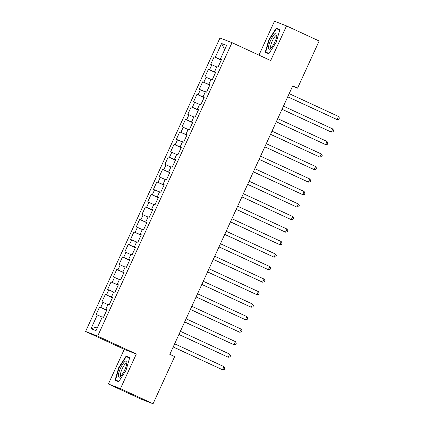<?xml version="1.0" encoding="UTF-8"?>
<svg xmlns="http://www.w3.org/2000/svg" width="425" height="425" viewBox="0 0 425 425"><rect width="100%" height="100%" fill="white"/><g stroke="black" fill="none" stroke-linecap="round" stroke-linejoin="round"><path stroke-width="0.64" d="M108.396 383.998L120.45 388.652L136.313 354.004L124.259 349.35L108.396 383.998L141.01 399.096L153.064 403.75L174.654 356.591L169.819 354.354L292.719 85.919L297.553 88.156L319.143 41.002L286.53 25.904L274.476 21.25L258.963 55.138M124.259 349.35L85.606 331.457L219.959 38.006L232.013 42.659L97.66 336.111L85.606 331.457M224.66 49.677L221.59 43.493L215.289 57.253L214.131 56.807L210.694 64.313L211.852 64.759L209.562 69.758L208.404 69.312L204.967 76.819L206.125 77.265L203.835 82.269L202.677 81.823L199.24 89.33L200.398 89.776L198.108 94.78L196.95 94.334L193.513 101.835L194.671 102.282L192.382 107.286L191.223 106.84L187.786 114.346L188.944 114.793L186.655 119.797L185.497 119.351L182.059 126.852L183.218 127.298L180.928 132.303L179.77 131.856L176.333 139.363L177.491 139.809L175.201 144.813L174.043 144.367L170.606 151.874L171.764 152.32L169.474 157.319L168.316 156.873L164.879 164.379L166.037 164.826L163.747 169.83L162.589 169.384L159.152 176.89L160.31 177.337L158.02 182.341L156.862 181.889L153.425 189.396L154.583 189.842L152.293 194.847L151.135 194.4L147.698 201.907L148.856 202.353L146.567 207.357L145.408 206.911L141.971 214.413L143.129 214.859L140.84 219.863L139.682 219.417L136.244 226.923L137.403 227.37L135.113 232.374L133.955 231.928L130.518 239.429L131.676 239.875L129.386 244.88L128.228 244.433L124.791 251.94L125.949 252.386L123.659 257.391L122.501 256.944L119.064 264.451L120.222 264.897L117.932 269.896L116.774 269.45L113.337 276.957L114.495 277.403L112.205 282.407L111.047 281.961L107.61 289.467L108.768 289.914L106.478 294.918L105.32 294.467L101.883 301.973L103.041 302.419L100.752 307.424L99.593 306.978L96.156 314.484L102.218 317.119M221.59 43.493L226.605 45.432L220.304 59.192L221.414 59.734M97.745 326.878L91.014 328.69L96.029 330.623L102.329 316.864L103.488 317.316L106.925 309.809L105.767 309.363L108.056 304.358L109.214 304.805L112.652 297.298L111.493 296.852L113.783 291.848L114.941 292.294L118.378 284.793L117.22 284.346L119.51 279.342L120.668 279.788L124.105 272.282L122.947 271.835L125.237 266.831L126.395 267.277L129.832 259.776L128.674 259.33L130.964 254.325L132.122 254.772L135.559 247.265L134.401 246.819L136.691 241.814L137.849 242.261L141.286 234.754L140.128 234.308L142.417 229.309L143.576 229.755L147.013 222.248L145.855 221.802L148.144 216.798L149.303 217.244L152.74 209.738L151.582 209.291L153.871 204.287L155.029 204.738L158.467 197.232L157.308 196.786L159.598 191.781L160.756 192.227L164.193 184.721L163.035 184.275L165.325 179.27L166.483 179.717L169.92 172.215L168.762 171.769L171.052 166.765L172.21 167.211L175.647 159.704L174.489 159.258L176.779 154.254L177.937 154.7L181.374 147.199L180.216 146.747L182.506 141.748L183.664 142.194L187.101 134.688L185.943 134.242L188.232 129.237L189.391 129.683L192.828 122.177L191.67 121.731L193.959 116.732L195.117 117.178L198.555 109.671L197.397 109.225L199.686 104.221L200.844 104.667L204.282 97.16L203.123 96.714L205.413 91.71L206.571 92.156L210.008 84.655L208.85 84.208L211.14 79.204L212.298 79.65L215.735 72.144L214.577 71.698L216.867 66.693L218.025 67.139L221.462 59.638L220.304 59.192M91.014 328.69L97.314 314.93M100.752 307.424L106.781 310.117M103.041 302.419L107.945 304.608M106.478 294.918L112.508 297.606M108.768 289.914L113.672 292.103M105.767 309.363L106.877 309.905M112.205 282.407L118.235 285.101M114.495 277.403L119.398 279.592M111.493 296.852L112.604 297.399M117.932 269.896L123.962 272.59M120.222 264.897L125.125 267.086M117.22 284.346L118.331 284.888M123.659 257.391L129.689 260.084M125.949 252.386L130.852 254.575M122.947 271.835L124.058 272.382M129.386 244.88L135.416 247.573M131.676 239.875L136.579 242.064M128.674 259.33L129.784 259.872M135.113 232.374L141.143 235.067M137.403 227.37L142.306 229.558M134.401 246.819L135.511 247.366M140.84 219.863L146.869 222.557M143.129 214.859L148.033 217.048M140.128 234.308L141.238 234.855M146.567 207.357L152.596 210.051M148.856 202.353L153.76 204.542M145.855 221.802L146.965 222.349M152.293 194.847L158.323 197.54M154.583 189.842L159.487 192.031M151.582 209.291L152.692 209.838M158.02 182.341L164.05 185.029M160.31 177.337L165.213 179.525M157.308 196.786L158.419 197.327M163.747 169.83L169.777 172.523M166.037 164.826L170.94 167.014M163.035 184.275L164.146 184.822M169.474 157.319L175.504 160.012M171.764 152.32L176.667 154.509M168.762 171.769L169.873 172.311M175.201 144.813L181.231 147.507M177.491 139.809L182.394 141.998M174.489 159.258L175.599 159.805M180.928 132.303L186.958 134.996M183.218 127.298L188.121 129.487M180.216 146.747L181.326 147.294M186.655 119.797L192.684 122.49M188.944 114.793L193.848 116.981M185.943 134.242L187.053 134.789M192.382 107.286L198.411 109.979M194.671 102.282L199.575 104.47M191.67 121.731L192.78 122.278M198.108 94.78L204.138 97.474M200.398 89.776L205.302 91.965M197.397 109.225L198.507 109.772M203.835 82.269L209.865 84.963M206.125 77.265L211.028 79.454M203.123 96.714L204.234 97.261M209.562 69.758L215.592 72.452M211.852 64.759L216.755 66.948M208.85 84.208L209.961 84.75M215.289 57.253L221.319 59.946M214.577 71.698L215.688 72.245M120.45 388.652L153.064 403.75M232.013 42.659L270.667 60.552L286.53 25.904M136.313 354.004L97.66 336.111M292.575 86.238L297.553 88.156M268.828 53.736L276.17 42.367L279.884 29.596L276.255 28.193L268.913 39.562L265.2 52.333L268.828 53.736M129.726 357.568L126.098 356.166L118.756 367.54L115.042 380.311L118.671 381.708L126.012 370.34L129.726 357.568M214.131 56.807L221.25 60.1M208.404 69.312L215.523 72.606M202.677 81.823L209.796 85.117M196.95 94.334L204.069 97.628M191.223 106.84L198.342 110.133M185.497 119.351L192.615 122.644M179.77 131.856L186.888 135.15M174.043 144.367L181.162 147.661M168.316 156.873L175.435 160.167M162.589 169.384L169.708 172.678M156.862 181.889L163.981 185.183M151.135 194.4L158.254 197.694M145.408 206.911L152.527 210.205M139.682 219.417L146.8 222.711M133.955 231.928L141.073 235.222M128.228 244.433L135.347 247.727M122.501 256.944L129.62 260.238M116.774 269.45L123.893 272.744M111.047 281.961L118.166 285.255M105.32 294.467L112.439 297.766M99.593 306.978L106.712 310.271M269.264 39.727L268.913 39.562M279.809 29.84L276.255 28.193M129.652 357.813L126.098 356.166M118.888 381.374L115.51 380.067L119.106 367.694L118.756 367.54M287.73 96.815L337.062 119.59L287.757 96.767M338.497 116.466L339.394 118.033L338.821 119.287L337.062 119.59L338.497 116.466L289.186 93.638M282.003 109.326L331.335 132.101L282.03 109.273M332.77 128.972L333.668 130.544L333.094 131.793L331.335 132.101L332.77 128.972L283.459 106.149M276.277 121.837L325.608 144.606L276.303 121.784M327.043 141.482L327.941 143.05L327.367 144.303L325.608 144.606L327.043 141.482L277.732 118.655M270.619 48.524A8.941 2.263 -65.2 0 0 274.97 41.746A8.941 2.263 -65.2 0 0 277.063 34.276A8.941 2.263 -65.2 0 0 274.948 33.628A8.941 2.263 -65.2 0 0 269.168 44.173A8.941 2.263 -65.2 0 0 270.369 48.742A8.941 2.263 -65.2 0 0 270.619 48.524M276.957 35.657A6.773 1.716 -65.2 0 0 276.728 35.44A6.773 1.716 -65.2 0 0 275.522 35.944A6.773 1.716 -65.2 0 0 271.628 42.532A6.773 1.716 -65.2 0 0 271.038 47.733A6.773 1.716 -65.2 0 0 271.352 47.765M269.052 53.396L265.673 52.094L269.269 39.716L276.383 28.703L279.762 30.01M268.919 53.598L265.673 52.094M120.461 376.502A8.941 2.263 -65.2 0 0 124.812 369.718A8.941 2.263 -65.2 0 0 126.905 362.249A8.941 2.263 -65.2 0 0 124.791 361.601A8.941 2.263 -65.2 0 0 119.005 372.146A8.941 2.263 -65.2 0 0 120.211 376.715A8.941 2.263 -65.2 0 0 120.461 376.502M126.799 363.63A6.773 1.716 -65.2 0 0 126.57 363.418A6.773 1.716 -65.2 0 0 125.364 363.922A6.773 1.716 -65.2 0 0 121.465 370.504A6.773 1.716 -65.2 0 0 120.881 375.705A6.773 1.716 -65.2 0 0 121.194 375.737M119.106 367.694L126.22 356.676L129.604 357.983M118.761 381.57L115.51 380.067M270.55 134.343L319.882 157.117L270.576 134.289M321.316 153.988L322.214 155.561L321.64 156.809L319.882 157.117L321.316 153.988L272.005 131.166M264.823 146.853L314.155 169.623L264.849 146.8M315.589 166.499L316.487 168.066L315.913 169.32L314.155 169.623L315.589 166.499L266.278 143.671M259.096 159.359L308.428 182.134L259.123 159.311M309.862 179.005L310.76 180.577L310.186 181.826L308.428 182.134L309.862 179.005L260.552 156.182M253.369 171.87L302.701 194.645L253.396 171.817M304.135 191.516L305.033 193.088L304.459 194.337L302.701 194.645L304.135 191.516L254.825 168.688M247.642 184.376L296.974 207.15L247.669 184.328M298.408 204.021L299.306 205.594L298.733 206.847L296.974 207.15L298.408 204.021L249.098 181.199M241.915 196.887L291.247 219.661L241.942 196.833M292.682 216.532L293.579 218.105L293.006 219.353L291.247 219.661L292.682 216.532L243.371 193.71M236.188 209.392L285.52 232.167L236.215 209.344M286.955 229.043L287.853 230.61L287.279 231.864L285.52 232.167L286.955 229.043L237.644 206.215M230.462 221.903L279.793 244.678L230.488 221.85M281.228 241.549L282.126 243.121L281.552 244.37L279.793 244.678L281.228 241.549L231.917 218.726M224.735 234.414L274.067 257.183L224.761 234.361M275.501 254.06L276.399 255.627L275.825 256.881L274.067 257.183L275.501 254.06L226.19 231.232M219.008 246.92L268.34 269.694L219.034 246.867M269.774 266.565L270.672 268.138L270.098 269.386L268.34 269.694L269.774 266.565L220.463 243.743M213.281 259.431L262.613 282.2L213.308 259.377M264.047 279.076L264.945 280.643L264.371 281.897L262.613 282.2L264.047 279.076L214.737 256.248M207.554 271.936L256.886 294.711L207.581 271.888M258.32 291.582L259.218 293.154L258.644 294.403L256.886 294.711L258.32 291.582L209.01 268.759M201.827 284.447L251.159 307.222L201.854 284.394M252.593 304.093L253.491 305.665L252.917 306.914L251.159 307.222L252.593 304.093L203.283 281.27M196.1 296.953L245.432 319.728L196.127 296.905M246.867 316.598L247.764 318.171L247.191 319.425L245.432 319.728L246.867 316.598L197.556 293.776M190.373 309.464L239.705 332.238L190.4 309.411M241.14 329.109L242.038 330.682L241.464 331.93L239.705 332.238L241.14 329.109L191.829 306.287M184.647 321.975L233.978 344.744L184.673 321.922M235.413 341.62L236.311 343.188L235.737 344.441L233.978 344.744L235.413 341.62L186.102 318.793M178.92 334.48L228.252 357.255L178.946 334.427M229.686 354.126L230.584 355.698L230.01 356.947L228.252 357.255L229.686 354.126L180.375 331.303M173.193 346.991L222.525 369.761L173.219 346.938M223.959 366.637L224.857 368.204L224.283 369.458L222.525 369.761L223.959 366.637L174.648 343.809"/></g></svg>
